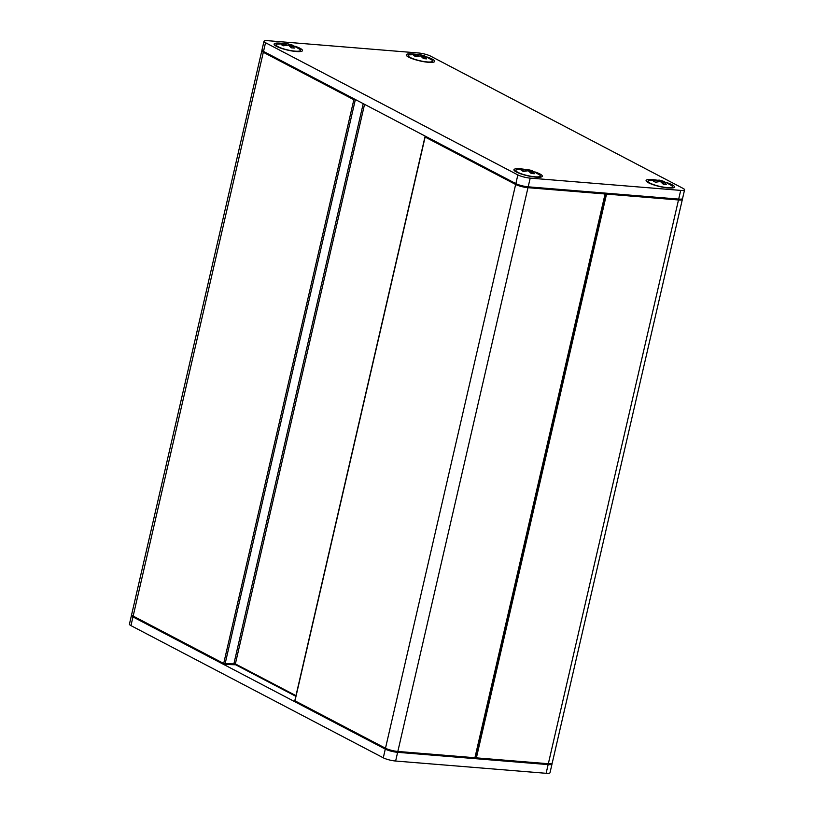<?xml version="1.0" encoding="UTF-8"?>
<svg xmlns="http://www.w3.org/2000/svg" width="814" height="814" viewBox="0 0 814 814"><rect width="100%" height="100%" fill="white"/><g stroke="black" fill="none" stroke-linecap="round" stroke-linejoin="round"><path stroke-width="1.22" d="M475.162 758.007A0.906 0.712 117.6 0 0 475.681 758.475A0.906 0.539 -85.3 0 0 476.383 757.865L475.325 757.62M605.474 193.854L606.542 194.098A0.906 0.539 -85.3 0 0 606.461 193.203M224.226 664.407A0.906 0.712 -91.4 0 0 225.102 663.807L223.687 663.481A0.906 0.712 117.6 0 0 224.226 664.407M475.152 757.539L474.918 757.742A0.906 0.539 94.7 0 1 474.216 758.353L397.385 752.085M604.995 193.081A0.906 0.539 94.7 0 1 605.077 193.976L605.311 193.773A0.906 0.712 117.6 0 0 605.209 193.101M354.355 99.003A0.906 0.712 117.6 0 0 353.846 99.715L355.26 100.041A0.906 0.712 -91.4 0 0 355.25 99.471M295.502 701.749A0.906 0.712 -62.4 0 1 294.963 700.813L295.014 700.61M425.193 136.844L425.122 137.047A0.906 0.712 -62.4 0 1 425.63 136.345M282.55 43.396A14.571 2.849 13 0 0 274.257 44.678A14.571 2.849 13 0 0 296.286 51.526A14.571 2.849 13 0 0 302.075 51.099A14.571 2.849 13 0 0 295.187 46.306M265.527 42.715L517.857 174.908A9.107 1.781 13 0 0 530.199 178.124L680.697 190.395A9.107 1.781 13 0 0 684.574 189.825A9.107 1.781 13 0 0 683.048 188.38L430.718 56.186A9.107 1.781 13 0 0 418.376 52.971L267.877 40.7A9.107 1.781 13 0 0 264.001 41.27A9.107 1.781 13 0 0 265.527 42.715L263.522 51.414A9.107 1.781 -167 0 1 261.986 49.969L264.001 41.27M414.702 54.172A14.571 2.849 13 0 0 406.41 55.464A14.571 2.849 13 0 0 428.439 62.302A14.571 2.849 13 0 0 434.228 61.884A14.571 2.849 13 0 0 427.34 57.092M522.385 169.037A14.571 2.849 13 0 0 514.092 170.319A14.571 2.849 13 0 0 536.121 177.167A14.571 2.849 13 0 0 541.91 176.74A14.571 2.849 13 0 0 535.022 171.947M654.537 179.813A14.571 2.849 13 0 0 646.245 181.105A14.571 2.849 13 0 0 668.274 187.942A14.571 2.849 13 0 0 674.063 187.525A14.571 2.849 13 0 0 667.175 182.733M684.574 189.825L682.57 198.524A9.107 1.781 -167 0 1 678.693 199.094L528.184 186.823A9.107 1.781 -167 0 1 515.852 183.608L263.522 51.414M552.014 764.031L549.999 772.73A9.107 1.781 -167 0 1 546.123 773.3L395.624 761.029A9.107 1.781 -167 0 1 383.282 757.814L130.952 625.62A9.107 1.781 -167 0 1 129.426 624.175L131.43 615.476A9.107 1.781 13 0 0 132.967 616.92L385.287 749.104A9.107 1.781 13 0 0 397.629 752.329L548.137 764.6A9.107 1.781 13 0 0 552.014 764.031A9.107 1.781 13 0 0 551.943 763.695M533.628 171.53L539.59 174.918A12.515 2.452 -167 0 1 540.272 176.017A12.515 2.452 -167 0 1 534.951 176.801A12.515 2.452 -167 0 1 517.979 172.375A12.515 2.452 -167 0 1 515.883 170.391A12.515 2.452 -167 0 1 516.982 169.699L527.248 169.373L535.805 172.446L531.369 171.001L530.891 173.067M531.369 171.001L531.176 173.463L528.245 170.747L523.321 171.428L521.194 170.319L526.119 169.638L522.69 169.027M531.654 171.388L534.31 173.728L531.186 173.474M530.382 170.167L529.965 171.958M529.242 169.892L528.968 171.082M528.255 169.617L528.001 170.716M526.119 169.638L525.854 170.808M525.386 169.76L525.111 170.95M665.781 182.305L671.743 185.694A12.515 2.452 -167 0 1 672.425 186.793A12.515 2.452 -167 0 1 667.104 187.576A12.515 2.452 -167 0 1 650.132 183.16A12.515 2.452 -167 0 1 648.036 181.166A12.515 2.452 -167 0 1 649.134 180.474L659.401 180.148L667.948 183.221L663.522 181.776L663.044 183.842M663.522 181.776L663.329 184.239M663.807 182.173L666.452 184.513L663.339 184.259L660.398 181.522L655.474 182.204L653.347 181.095L658.272 180.413L654.843 179.802M662.535 180.942L662.118 182.743M661.395 180.667L661.121 181.858M660.408 180.393L660.154 181.502M658.272 180.413L658.007 181.583M657.539 180.535L657.264 181.726M293.793 45.889L299.756 49.278A12.515 2.452 -167 0 1 300.437 50.376A12.515 2.452 -167 0 1 295.116 51.16A12.515 2.452 -167 0 1 278.144 46.734A12.515 2.452 -167 0 1 276.048 44.75A12.515 2.452 -167 0 1 277.147 44.058L287.413 43.732L295.96 46.805L291.534 45.36L291.056 47.426M291.534 45.36L291.341 47.823L288.41 45.106L283.486 45.788L281.359 44.678L286.284 43.997L282.855 43.386M291.819 45.747L294.475 48.087L291.351 47.833M290.547 44.526L290.13 46.317M289.408 44.251L289.133 45.442M288.421 43.976L288.166 45.075M286.284 43.997L286.019 45.167M285.551 44.119L285.276 45.309M425.946 56.665L431.908 60.053A12.515 2.452 -167 0 1 432.59 61.152A12.515 2.452 -167 0 1 427.258 61.935A12.515 2.452 -167 0 1 410.297 57.519A12.515 2.452 -167 0 1 408.19 55.525A12.515 2.452 -167 0 1 409.3 54.833L419.566 54.507L428.113 57.58L423.677 56.135L423.209 58.201M423.677 56.135L423.494 58.598L420.563 55.881L415.639 56.563L413.512 55.454L418.437 54.772L415.008 54.162M423.972 56.532L426.617 58.873L423.504 58.618M422.7 55.301L422.283 57.102M421.56 55.026L421.286 56.217M420.573 54.752L420.319 55.851M418.437 54.772L418.162 55.942M417.704 54.894L417.429 56.085M682.356 198.799L682.366 199.399A9.107 1.781 13 0 1 678.489 199.969L548.331 763.725A0.906 0.539 94.7 0 1 547.761 764.377C553.958 764.366 551.007 763.705 552.207 763.156A9.107 1.781 -167 0 1 548.331 763.725L476.383 757.865L606.542 194.098L678.489 199.969A0.906 0.539 -85.3 0 0 678.408 199.074M475.01 758.17L475.468 758.404A0.906 0.906 0 0 0 475.814 758.506L547.761 764.377A0.906 0.539 94.7 0 1 547.639 764.336L475.946 758.495M527.899 186.793A0.906 0.539 -85.3 0 1 527.981 187.688L397.832 751.454A9.107 1.781 -167 0 1 385.49 748.239L294.963 700.813L425.122 137.047L515.649 184.473A9.107 1.781 13 0 0 527.981 187.688L605.077 193.976L474.918 757.742L397.832 751.454A0.906 0.539 94.7 0 1 397.13 752.065A8.191 1.608 13 0 1 386.029 749.165A0.906 0.712 117.6 0 1 385.805 749.104L397.252 752.105L474.348 758.383A0.906 0.906 0 0 0 475.305 757.681L605.463 193.925A0.906 0.906 0 0 0 605.25 193.101M295.97 695.655L235.368 663.909L225.102 663.807L355.26 100.041L356.288 100.01M262.057 50.305L261.793 50.844A9.107 1.781 13 0 0 263.319 52.289L353.846 99.715L223.687 663.481L133.16 616.056A0.906 0.712 117.6 0 0 133.7 616.981M364.55 104.345L235.368 663.909A0.906 0.712 117.6 0 0 235.897 664.835M233.069 664.183A0.906 0.712 -91.4 0 0 233.944 663.583L363.217 103.643M233.445 664.193L235.551 664.682M425.498 136.274A0.906 0.906 0 0 0 424.969 136.905L294.81 700.671A0.906 0.906 0 0 0 295.279 701.678L385.805 749.104A0.906 0.712 117.6 0 1 385.49 748.239L515.649 184.473A0.906 0.712 -62.4 0 1 516.168 183.761M224.43 664.448A0.906 0.906 0 0 1 224.003 664.346L133.476 616.92C131.797 615.862 131.176 615.089 131.634 614.601A9.107 1.781 -167 0 0 133.16 616.056L263.319 52.289A0.906 0.712 -62.4 0 1 263.828 51.577M678.693 199.094L680.697 190.395M528.184 186.823L530.199 178.124M515.852 183.608L517.857 174.908M132.967 616.92L130.952 625.62M385.287 749.104L383.282 757.814M397.629 752.329L395.624 761.029M548.137 764.6L546.123 773.3M682.366 199.399L552.207 763.156M295.828 696.285L235.673 664.773L224.45 664.448M261.793 50.844L131.634 614.601M515.883 170.391L515.608 171.581M540.272 176.017L539.997 177.218M532.509 170.818L527.248 169.373M648.036 181.166L647.751 182.356M672.425 186.793L672.15 187.993M664.651 181.593L659.401 180.148M276.048 44.75L275.763 45.94M300.437 50.376L300.163 51.577M292.664 45.177L287.413 43.732M408.19 55.525L407.916 56.715M432.59 61.152L432.315 62.352M424.816 55.952L419.566 54.507"/></g></svg>
